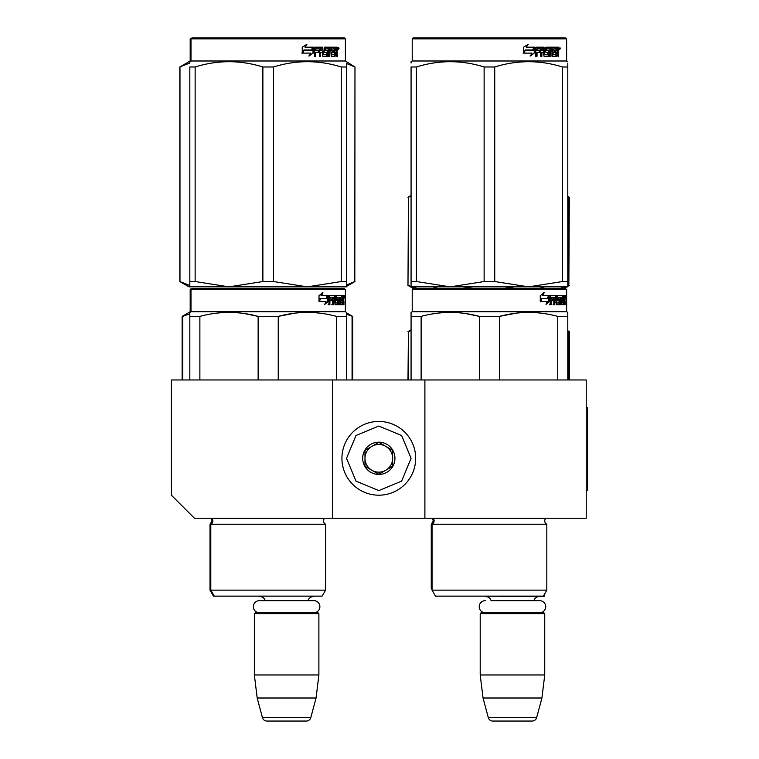 <?xml version="1.0" encoding="UTF-8"?>
<svg xmlns="http://www.w3.org/2000/svg" width="759" height="759" viewBox="0 0 759 759"><rect width="100%" height="100%" fill="white"/><g stroke="black" fill="none" stroke-linecap="round" stroke-linejoin="round"><path stroke-width="1.14" d="M332.717 518.236L332.717 379.965L171.392 379.965L171.392 495.191L194.437 518.236L424.898 518.236L424.898 379.965L586.223 379.965L586.223 518.236L424.898 518.236M332.717 379.965L424.898 379.965M318.429 596.138L254.815 596.138M265.223 600.654A5.531 5.531 122.1 0 0 259.891 596.602M308.021 600.654A5.531 5.531 -122.2 0 1 313.353 596.602M254.36 613.651L318.884 613.651L317.964 612.731L255.28 612.731L254.36 613.651L254.36 674.96L257.187 698.005L262.443 717.635A4.611 4.611 34.1 0 0 266.902 721.05L306.342 721.05A4.611 4.611 -34.1 0 0 310.801 717.635L262.443 717.635M318.884 613.651L318.884 674.96L254.36 674.96M318.884 674.96L316.057 698.005L257.187 698.005M316.057 698.005L310.801 717.635M306.342 721.05L266.902 721.05M544.744 593.737L544.744 595.673L543.624 595.673M544.744 595.673L543.824 596.602L480.675 596.138M539.696 612.731A6.034 6.034 0 0 0 545.73 606.697A6.034 6.034 0 0 0 539.696 600.654L491.073 600.654A5.531 5.531 122.1 0 0 485.741 596.602M539.696 600.654L533.881 600.654A5.531 5.531 -122.2 0 1 539.213 596.602M480.21 613.651L544.744 613.651L543.824 612.731L481.14 612.731L480.21 613.651L480.21 674.96L483.047 698.005L488.303 717.635A4.611 4.611 34.1 0 0 492.752 721.05L532.201 721.05A4.611 4.611 -34.1 0 0 536.651 717.635L488.303 717.635M544.744 613.651L544.744 674.96L480.21 674.96M544.744 674.96L541.917 698.005L483.047 698.005M541.917 698.005L536.651 717.635M532.201 721.05L492.752 721.05M378.807 495.191A36.878 36.878 0 0 0 415.685 458.322A36.878 36.878 0 0 0 378.807 421.444A36.878 36.878 0 0 0 341.929 458.322A36.878 36.878 0 0 0 378.807 495.191M378.807 490.589L401.625 481.13L411.074 458.322L401.625 435.505L378.807 426.055L355.99 435.505L346.54 458.322L355.99 481.13L378.807 490.589M378.807 474.451A16.129 16.129 0 0 0 394.946 458.322A16.129 16.129 0 0 0 378.807 442.184A16.129 16.129 0 0 0 362.679 458.322A16.129 16.129 0 0 0 378.807 474.451M378.807 474.29L392.64 466.301L392.64 450.334L378.807 442.355L364.984 450.334L364.984 466.301L378.807 474.29M371.891 446.339A13.823 13.823 0 0 1 385.724 446.339A13.823 13.823 0 0 0 364.984 458.322A13.823 13.823 0 0 0 385.724 470.295A13.823 13.823 0 0 0 385.724 446.339A13.823 13.823 0 0 1 392.64 458.322M385.724 470.295A13.823 13.823 0 0 1 364.984 458.322M485.257 612.731A6.034 6.034 0 0 1 479.223 606.697A6.034 6.034 0 0 1 485.257 600.654M313.837 612.731A6.034 6.034 0 0 0 319.881 606.697A6.034 6.034 0 0 0 313.837 600.654L259.407 600.654A6.034 6.034 0 0 0 253.364 606.697A6.034 6.034 0 0 0 259.407 612.731M325.573 590.141L210.803 590.141L214.256 596.138L322.11 596.138L325.573 590.141L325.573 524.232L210.803 524.232A3.691 3.691 0 0 0 211.789 518.312L211.723 518.236M325.573 524.232A3.691 3.691 0 0 1 324.577 518.312L324.643 518.236M268.183 288.695L191.904 288.695L190.983 289.615L345.392 289.615L344.472 288.695L205.291 288.695M191.904 288.695L344.472 288.695M337.328 288.695L199.048 288.695L337.328 288.695M346.54 379.965L346.54 312.404L345.392 311.74L345.392 289.615M345.392 311.74L190.983 311.74L190.983 289.615L190.186 289.615L190.186 311.74L182.122 316.399L182.122 379.965M328.173 301.465L324.767 304.406L325.905 301.56L319.311 301.56L320.573 298.742L326.996 298.742L328.173 295.612L328.173 301.465L327.452 301.465L327.452 297.537M325.118 303.543L327.452 301.465M322.252 292.708L321.029 295.612L321.664 295.612L322.907 292.708L319.017 295.659L319.017 301.56L320.431 298.42L319.805 298.42L319.017 300.213M320.431 298.42L326.873 298.42L327.935 295.612L321.664 295.612M326.171 298.42L327.224 295.612M340.345 302.708L342.537 302.983L342.613 295.612L343.789 295.612L343.941 296.323L343.941 298.885L343.713 299.947L342.812 299.947L343.03 301M343.03 298.885L342.812 299.947M343.713 299.947L343.533 301M343.941 304.691L343.941 301M339.719 297.319L339.045 297.319L339.045 304.691L339.719 304.691L339.719 297.319L340.345 297.319L340.601 304.691L342.793 304.691L342.67 303.979M343.571 304.691L343.4 300.725L342.613 300.725M342.983 300.725L342.983 303.979L342.091 303.979L342.091 302.983M330.061 297.319L332.584 297.319L332.584 304.691L333.514 304.691L333.514 300.725L334.691 300.725L335.051 304.691L338.315 304.691L338.201 303.979M338.201 299.739L338.201 299.018M336.123 297.319L336.939 297.319L336 297.594L336.816 297.594L336.816 298.742L336 298.742L336 297.594M336.816 297.594L339.045 297.319M336.816 298.742L338.315 299.018L338.609 299.739L337.774 299.739L337.774 300.735M338.609 299.739L338.609 303.979L337.774 303.979L337.869 301L336.92 300.725M333.514 300.725L332.727 300.725L332.727 304.691L331.816 304.691M331.816 300.725L331.816 299.018M329.89 297.594L329.89 299.018L329.15 299.018L332.205 299.018L332.205 300.725L329.15 300.725L329.15 304.691L328.116 304.691M334.691 302.708L335.402 302.708L335.051 295.612L329.283 295.612L328.837 304.691L329.89 304.691L329.89 300.725M335.402 296.323L334.596 296.323L334.596 297.338M334.596 300.725L334.596 299.018M335.402 302.708L334.596 302.708M335.535 302.983L337.755 302.983M336.332 300.725L336.332 295.612L342.224 295.612L342.224 297.319L340.345 297.319L341.066 297.319L340.971 299.018L340.345 299.018L341.977 299.018L341.977 300.725L340.345 300.725M335.184 296.323L335.516 295.612M341.341 297.319L341.341 295.612M340.971 302.708L340.971 300.725M342.613 295.612L343.03 297.319M341.73 300.725L341.73 299.018M333.656 297.319L332.727 297.594L334.548 297.319L334.691 299.018L333.514 299.018L333.514 297.594M333.514 299.018L332.727 299.018L333.514 299.018M342.983 297.319L343.504 297.319L343.571 299.018L342.983 299.018L342.983 297.319M342.67 299.018L342.603 297.319M332.727 299.018L332.727 297.594M341.095 300.725L341.095 299.018M334.245 295.612L334.596 296.323M331.436 300.725L331.436 299.018M329.15 299.018L329.15 297.594M337.774 303.979L337.48 304.691M337.48 299.018L337.774 299.739M342.091 303.979L341.911 304.691M343.941 296.323L343.03 296.323M344.558 296.76L344.368 295.612L344.453 296.76M343.277 296.323L343.466 295.612L344.368 295.612M342.983 303.979L342.793 304.691M338.609 303.979L338.315 304.691M189.826 379.965L189.826 312.404L190.983 311.74L190.186 311.74M189.826 313.524L189.826 312.404M278.24 379.965L278.24 316.399L258.136 316.399L258.136 379.965M346.54 313.524L346.54 316.399L336.493 316.399L336.493 379.965M294.596 313.201L278.24 316.399C297.651 311.114 317.072 311.114 336.493 316.399M199.873 379.965L199.873 316.399C219.294 311.114 238.715 311.114 258.136 316.399M199.873 316.399L189.826 316.399M311.873 312.509L307.367 312.404M257.605 316.266L244.246 313.533M210.006 524.232L210.006 590.141L210.803 590.141L210.803 524.232L210.006 524.232L212.084 520.921L210.936 518.236M344.225 297.566L344.225 295.944M344.292 297.566L344.292 295.944M346.54 286.855L346.54 281.532L346.54 286.855L307.367 286.855L273.496 281.532L262.88 281.532L262.88 66.982L273.496 66.982C296.076 59.952 318.657 59.952 341.237 66.982L346.54 66.982C346.54 59.952 346.54 59.952 346.54 66.982L346.54 63.12M344.472 37.95L191.904 37.95L190.983 38.87L345.392 38.87L344.472 37.95M195.139 66.982L189.826 66.982C189.826 59.952 189.826 59.952 189.826 66.982L189.826 285.488L179.817 281.532L189.038 286.855L189.826 286.855L189.826 281.532L195.139 281.532L195.139 66.982C217.719 59.952 240.299 59.952 262.88 66.982M189.826 286.807L229.009 286.855L195.139 281.532M179.817 281.532L179.817 66.982L189.826 63.025L189.826 61.659L190.983 60.995L345.392 60.995L354.975 66.982L354.814 281.532L354.975 66.982M346.54 66.982L346.54 281.532L341.237 281.532L307.367 286.855L229.009 286.855L262.88 281.532M341.237 281.532L341.237 66.982M273.496 281.532L273.496 66.982M313.002 48.31L313.002 53.026L308.752 55.967M313.552 53.026L313.552 47.172L312.053 50.303L304.112 50.303L302.594 53.111L310.659 53.111L309.245 55.967L313.002 53.026M336.996 51.498L337.499 56.251L336.683 56.251L336.341 52.286L335.487 52.286L335.117 56.251L331.199 56.251L330.782 48.87L329.757 48.87L329.757 56.251L328.704 56.251L328.704 48.87L325.507 48.87L325.507 50.578L327.565 50.578L328.021 51.299L327.565 56.251L322.774 56.251L322.271 52.286L320.64 52.286L320.64 56.251L319.368 56.251L319.368 48.87L316 48.87L315.782 50.578L318.846 50.578L318.846 52.286L315.782 52.286L315.782 56.251L314.416 56.251L314.416 47.883L314.985 47.172L322.774 47.172L323.277 54.269L326.712 54.544L326.712 52.286L324.624 52.286L324.131 51.574L324.624 47.172L334.036 47.172L334.036 48.87L331.835 49.155L331.835 50.578L333.59 50.578L333.59 52.286L331.835 52.286L331.835 54.269L334.624 54.544L334.766 47.172L337.157 47.172L337.499 50.445L336.996 51.498L336.171 51.498L336.664 52.779M337.499 50.445L336.683 50.445L336.171 51.498M337.499 52.561L336.664 52.561M335.525 52.286L334.681 52.286M335.487 52.286L334.766 52.286M335.487 55.54L334.321 56.251M329.757 48.87L329.017 48.87L329.017 56.251L327.983 56.251M324.824 48.87L325.507 48.87L324.643 49.155L324.643 50.303L325.507 50.578L324.824 50.578M328.021 51.299L327.309 51.299L326.854 56.251M328.021 55.54L327.309 55.54M320.013 52.286L320.64 52.286L320.013 52.286L320.013 56.251M315.421 48.87L316 48.87L315.213 49.155L315.213 50.578L315.782 50.578L315.213 50.578M318.239 50.578L318.239 52.286M323.476 54.544L322.622 54.269L322.129 47.172M331.228 48.87L331.996 48.87L331.228 48.87L331.076 50.578L331.835 50.578L331.076 50.578M331.835 52.286L331.076 52.286L331.076 54.269L331.996 54.544L331.228 54.544M331.835 54.269L331.076 54.269M334.036 47.172L333.979 48.87M321.427 48.87L320.213 48.87L320.013 50.578L320.64 50.578L320.013 50.578M320.839 48.87L320.64 50.578L322.271 50.578L322.271 49.155L320.213 48.87M335.487 48.87L334.766 48.87L335.487 48.87L335.487 50.578L334.766 50.578L336.683 50.578L336.55 48.87L335.487 48.87M332.812 50.578L332.812 52.286M333.248 47.172L333.248 48.87M315.782 52.286L315.213 52.286L315.213 56.251M326.854 50.578L327.309 51.299M334.681 54.525L334.681 55.54M336.332 47.172L336.664 49.012M337.499 47.883L336.664 47.883M339.036 48.32L338.542 49.477L338.021 48.32L338.742 48.32M338.334 48.32L338.116 48.956M313.239 47.172L311.892 49.98L303.942 49.98L302.243 53.111L302.243 47.219L306.949 44.269L304.985 47.172L313.239 47.172M312.708 47.172L311.37 49.98M303.942 49.98L301.835 53.111M306.484 44.269L304.985 47.172M338.429 49.126L338.713 47.504L338.429 49.126M201.325 288.695L195.224 288.695M333.457 288.695L335.184 288.695M327.271 288.695L258.696 288.695M182.72 379.965L182.72 316.399L189.826 313.78M182.72 316.399L182.122 316.399M346.54 314.245L352.669 316.399L352.669 379.965M352.072 379.965L352.072 316.399M214.256 596.138L213.469 596.138L210.006 590.141M239.816 596.138L235.356 596.138M190.186 38.87L190.983 38.87L190.983 60.995L190.186 60.995L190.186 38.87L191.904 37.95M179.978 281.532L179.978 66.982M346.54 285.014L354.814 281.532M346.54 63.5L354.814 66.982M192.852 288.695L198.953 288.695M205.148 288.695L330.222 288.695M546.822 590.141L432.042 590.141L435.505 596.138L543.359 596.138L546.822 590.141L546.822 524.232L432.042 524.232A3.691 3.691 0 0 0 433.038 518.312L432.972 518.236M546.822 588.301L546.822 524.232A3.691 3.691 0 0 1 545.825 518.312L432.25 518.312L433.332 520.921L431.254 524.232L431.254 588.301L432.042 588.301M489.432 288.695L413.152 288.695L412.222 289.615L566.641 289.615L565.721 288.695L489.432 288.695M413.152 288.695L565.721 288.695M558.567 288.695L420.296 288.695L558.567 288.695M567.789 379.965L567.789 312.404L566.641 311.74L566.641 289.615M566.641 311.74L412.222 311.74L412.222 289.615M549.421 301.465L546.015 304.406L547.144 301.56L540.56 301.56L541.822 298.742L548.245 298.742L549.421 295.612L549.421 301.465L548.7 301.465L548.7 297.537M546.366 303.543L548.7 301.465M543.501 292.708L542.277 295.612L542.913 295.612L544.156 292.708L540.266 295.659L540.266 301.56L541.679 298.42L541.053 298.42L540.266 300.213M541.679 298.42L548.121 298.42L549.184 295.612L542.913 295.612M547.419 298.42L548.463 295.612M561.594 302.708L563.785 302.983L563.861 295.612L565.038 295.612L565.18 296.323L565.18 298.885L564.962 299.947L564.06 299.947L564.279 301M564.279 298.885L564.06 299.947M564.962 299.947L564.781 301M565.18 304.691L565.18 301M560.958 297.319L560.294 297.319L560.294 304.691L560.958 304.691L560.958 297.319L561.594 297.319L561.85 304.691L564.041 304.691L563.918 303.979M564.819 304.691L564.649 300.725L563.861 300.725M564.231 300.725L564.231 303.979L563.339 303.979L563.339 302.983M551.3 297.319L553.833 297.319L553.833 304.691L554.763 304.691L554.763 300.725L555.939 300.725L556.29 304.691L559.563 304.691L559.449 303.979M559.449 299.739L559.449 299.018M557.372 297.319L558.188 297.319L557.239 297.594L558.064 297.594L558.064 298.742L557.239 298.742L557.239 297.594M558.064 297.594L560.294 297.319M558.064 298.742L559.563 299.018L559.857 299.739L559.013 299.739L559.013 300.735M559.857 299.739L559.857 303.979L559.013 303.979L559.117 301L558.169 300.725M554.763 300.725L553.975 300.725L553.975 304.691L553.064 304.691M553.064 300.725L553.064 299.018M551.138 297.594L551.138 299.018L550.398 299.018L553.444 299.018L553.444 300.725L550.398 300.725L550.398 304.691L549.364 304.691M555.939 302.708L556.651 302.708L556.29 295.612L550.531 295.612L550.085 304.691L551.138 304.691L551.138 300.725M556.651 296.323L555.844 296.323L555.844 297.338M555.844 300.725L555.844 299.018M556.651 302.708L555.844 302.708M556.783 302.983L559.004 302.983M557.58 300.725L557.58 295.612L563.472 295.612L563.472 297.319L561.594 297.319L562.315 297.319L562.22 299.018L561.594 299.018L563.225 299.018L563.225 300.725L561.594 300.725M556.432 296.323L556.764 295.612M562.59 297.319L562.59 295.612M562.22 302.708L562.22 300.725M563.861 295.612L564.279 297.319M562.979 300.725L562.979 299.018M554.905 297.319L553.975 297.594L555.797 297.319L555.939 299.018L554.763 299.018L554.763 297.594M554.763 299.018L553.975 299.018L554.763 299.018M564.231 297.319L564.753 297.319L564.819 299.018L564.231 299.018L564.231 297.319M563.918 299.018L563.852 297.319M553.975 299.018L553.975 297.594M562.343 300.725L562.343 299.018M555.493 295.612L555.844 296.323M552.685 300.725L552.685 299.018M550.398 299.018L550.398 297.594M559.013 303.979L558.719 304.691M558.719 299.018L559.013 299.739M563.339 303.979L563.15 304.691M565.18 296.323L564.279 296.323M565.806 296.76L565.616 295.612L565.702 296.76M564.516 296.323L564.705 295.612L565.616 295.612M564.231 303.979L564.041 304.691M559.857 303.979L559.563 304.691M411.074 379.965L411.074 312.404L412.222 311.74M411.074 313.524L411.074 312.404M499.479 379.965L499.479 316.399L479.384 316.399L479.384 379.965M567.789 313.524L567.789 316.399L557.742 316.399L557.742 379.965M515.845 313.201L499.479 316.399C518.9 311.114 538.321 311.114 557.742 316.399M421.122 379.965L421.122 316.399C440.543 311.114 459.963 311.114 479.384 316.399M421.122 316.399L411.074 316.399M533.122 312.509L528.615 312.404M478.853 316.266L465.495 313.533M432.042 590.141L432.042 524.232M565.474 297.566L565.474 295.944M565.54 297.566L565.54 295.944M567.789 286.855L567.789 281.532L567.789 286.855L528.615 286.855L494.735 281.532L484.128 281.532L484.128 66.982L494.735 66.982C517.315 59.952 539.896 59.952 562.485 66.982L567.789 66.982C567.789 59.952 567.789 59.952 567.789 66.982L567.789 63.12M565.721 37.95L413.152 37.95L412.222 38.87L566.641 38.87L565.721 37.95M567.789 66.982L567.789 281.532L562.485 281.532L528.615 286.855L411.074 286.855L411.074 281.532L416.378 281.532L416.378 66.982C438.968 59.952 461.548 59.952 484.128 66.982M484.128 281.532L450.248 286.855L416.378 281.532M411.074 285.488L411.074 66.982C411.074 59.952 411.074 59.952 411.074 66.982L416.378 66.982M411.074 63.044L411.074 61.659L412.222 60.995L566.641 60.995L567.789 61.659M562.485 281.532L562.485 66.982M494.735 281.532L494.735 66.982M534.251 48.31L534.251 53.026L530 55.967M534.791 53.026L534.791 47.172L533.292 50.303L525.361 50.303L523.843 53.111L531.907 53.111L530.494 55.967L534.251 53.026M558.245 51.498L558.738 56.251L557.931 56.251L557.58 52.286L556.736 52.286L556.366 56.251L552.448 56.251L552.03 48.87L551.006 48.87L551.006 56.251L549.952 56.251L549.952 48.87L546.755 48.87L546.755 50.578L548.814 50.578L549.269 51.299L548.814 56.251L544.023 56.251L543.52 52.286L541.879 52.286L541.879 56.251L540.617 56.251L540.617 48.87L537.239 48.87L537.021 50.578L540.095 50.578L540.095 52.286L537.021 52.286L537.021 56.251L535.655 56.251L535.655 47.883L536.234 47.172L544.023 47.172L544.526 54.269L547.96 54.544L547.96 52.286L545.863 52.286L545.379 51.574L545.863 47.172L555.284 47.172L555.284 48.87L553.083 49.155L553.083 50.578L554.838 50.578L554.838 52.286L553.083 52.286L553.083 54.269L555.873 54.544L556.015 47.172L558.406 47.172L558.738 50.445L558.245 51.498L557.419 51.498L557.912 52.779M558.738 50.445L557.931 50.445L557.419 51.498M558.738 52.561L557.912 52.561M556.774 52.286L555.93 52.286M556.736 52.286L556.015 52.286M556.736 55.54L555.569 56.251M551.006 48.87L550.266 48.87L550.266 56.251L549.231 56.251M546.072 48.87L546.755 48.87L545.892 49.155L545.892 50.303L546.755 50.578L546.072 50.578M549.269 51.299L548.558 51.299L548.102 56.251M549.269 55.54L548.558 55.54M541.252 52.286L541.879 52.286L541.252 52.286L541.252 56.251M536.67 48.87L537.239 48.87L536.452 49.155L536.452 50.578L537.021 50.578L536.452 50.578M539.488 50.578L539.488 52.286M544.725 54.544L543.871 54.269L543.378 47.172M552.476 48.87L553.235 48.87L552.324 49.155L552.324 50.578L553.083 50.578L552.324 50.578M553.083 52.286L552.324 52.286L552.324 54.269L553.235 54.544L552.476 54.544M553.083 54.269L552.324 54.269M555.284 47.172L555.227 48.87M542.676 48.87L541.452 48.87L541.252 50.578L541.879 50.578L541.252 50.578M542.087 48.87L541.879 50.578L543.52 50.578L543.52 49.155L541.452 48.87M556.736 48.87L556.015 48.87L556.736 48.87L556.736 50.578L556.015 50.578L557.931 50.578L557.799 48.87L556.736 48.87M554.051 50.578L554.051 52.286M554.497 47.172L554.497 48.87M537.021 52.286L536.452 52.286L536.452 56.251M548.102 50.578L548.558 51.299M555.93 54.525L555.93 55.54M557.58 47.172L557.912 49.012M558.738 47.883L557.912 47.883M560.284 48.32L559.791 49.477L559.269 48.32L559.99 48.32M559.582 48.32L559.355 48.956M534.488 47.172L533.141 49.98L525.19 49.98L523.492 53.111L523.492 47.219L528.198 44.269L526.234 47.172L534.488 47.172M533.947 47.172L532.619 49.98M525.19 49.98L523.084 53.111M527.733 44.269L526.234 47.172M559.677 49.126L559.962 47.504L559.677 49.126M408.437 197.274L407.981 285.422L408.437 197.274L411.074 196.126L408.437 197.274M567.789 196.799L569.307 197.274L568.842 285.422L568.823 197.264M408.437 285.422L411.074 286.579M411.757 286.855L417.953 288.695M431.596 288.695L437.791 286.855M462.611 286.855L475.001 288.695M502.278 288.695L514.678 286.855M539.497 286.855L545.73 288.695M559.288 288.695L565.521 286.855M567.789 285.906L568.842 285.422M567.789 331.133L569.307 331.607L569.307 379.965M408.437 379.965L408.437 331.607L407.981 379.965M408.437 331.607L411.074 330.459M568.842 379.965L568.842 331.607M586.223 407.621L587.608 407.621L587.608 490.589L586.223 490.589M324.577 518.312L211.002 518.312M346.54 61.659L345.392 60.995L345.392 38.87M191.107 288.695L190.186 289.615M346.54 312.869L352.669 316.399M346.54 286.399L354.975 281.532M190.186 60.995L179.817 66.982M412.222 60.995L412.222 38.87M566.641 60.995L566.641 38.87M432.042 589.677L431.254 588.301M411.074 195.49L407.981 197.274M567.789 196.401L569.307 197.274M563.633 288.695L566.821 286.855M567.789 286.295L569.307 285.422M413.646 288.695L407.981 285.422M567.789 330.734L569.307 331.607M411.074 329.823L407.981 331.607"/></g></svg>
